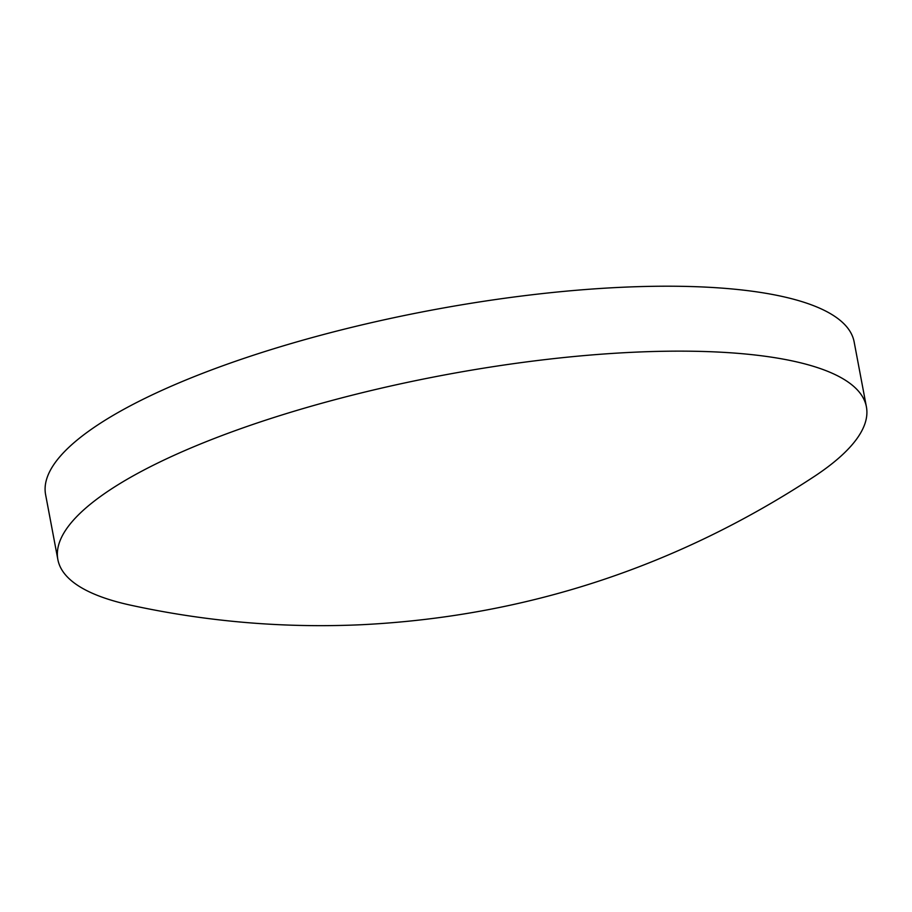 <?xml version="1.0" encoding="UTF-8"?>
<svg xmlns="http://www.w3.org/2000/svg" width="912" height="912" viewBox="0 0 912 912"><rect width="100%" height="100%" fill="white"/><g stroke="black" fill="none" stroke-linecap="round" stroke-linejoin="round"><path stroke-width="1.37" d="M866.4 406.809L854.134 341.863A411.415 109.622 169.3 0 0 622.326 287.257A411.415 109.622 169.3 0 0 45.6 494.635L57.866 559.58A411.415 109.622 169.3 0 0 130.439 605.135C206.614 621.71 283.507 628.243 361.141 624.743C525.665 616.569 677.103 566.888 815.453 475.699A411.415 109.622 169.3 0 0 866.4 406.809A411.415 109.622 169.3 0 0 634.592 352.192A411.415 109.622 169.3 0 0 57.866 559.58"/></g></svg>

